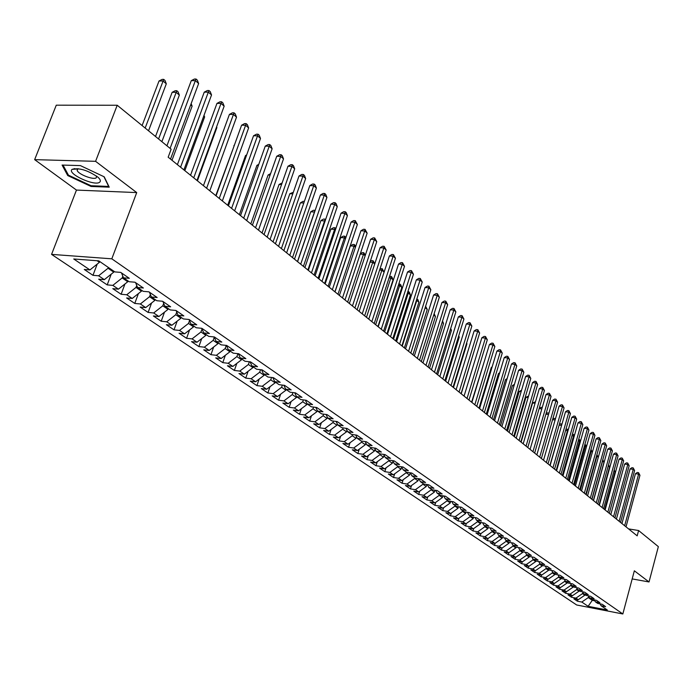 <?xml version="1.0" encoding="UTF-8"?>
<svg xmlns="http://www.w3.org/2000/svg" width="693" height="693" viewBox="0 0 693 693"><rect width="100%" height="100%" fill="white"/><g stroke="black" fill="none" stroke-linecap="round" stroke-linejoin="round"><path stroke-width="1.04" d="M51.568 254.383L576.689 604.989L622.834 613.972L111.816 258.818L51.568 254.383L76.464 190.073L136.72 192.585L95.582 161.322L34.65 159.641L76.464 190.073M34.65 159.641L56.263 105.189L117.212 105.249L95.582 161.322M508.281 554.712L508.835 552.789L504.183 551.949L508.281 554.712L512.933 555.543L515.635 557.371L510.992 556.531L515.029 559.242L519.655 560.083L522.314 561.884L517.697 561.044L521.673 563.721L526.282 564.561L528.906 566.328L524.306 565.488L528.222 568.121L532.813 568.97L535.394 570.711L530.821 569.871L534.684 572.47L539.241 573.31L541.787 575.034L537.24 574.185L541.042 576.749L545.582 577.59L548.094 579.287L543.563 578.438L547.314 580.968L551.836 581.817L554.313 583.489L549.8 582.64L553.499 585.126L557.995 585.975L560.438 587.621L555.951 586.772L559.597 589.223L564.076 590.081L566.476 591.701L562.006 590.852L565.609 593.269L570.062 594.126L572.435 595.72L567.991 594.871L571.534 597.262L575.97 598.111L578.308 599.688L573.882 598.839L577.382 601.195L577.823 599.592M516.025 547.132L515.809 547.894L508.853 552.789L506.107 550.935L501.437 550.103L502.018 548.102M189.042 319.49L196.769 324.818L191.077 324.237L189.042 319.49L183.342 318.927L178.127 315.35L183.844 315.904L175.953 310.473L170.227 309.927L164.899 306.271L170.643 306.808L162.586 301.256L156.826 300.727L151.395 296.994L157.155 297.514L148.926 291.84L143.148 291.329L137.586 287.517L143.382 288.011L134.97 282.216L129.158 281.73L123.484 277.832L129.296 278.309L120.695 272.384L114.865 271.916L98.77 260.863L73.735 258.983L89.934 269.923L84.277 269.473L92.966 275.32L98.614 275.788L104.331 279.651L98.692 279.175L107.198 284.892L112.82 285.377L118.425 289.163L112.803 288.669L121.128 294.265L126.732 294.776L132.216 298.475L126.62 297.964L134.771 303.439L140.35 303.967L145.712 307.588L140.142 307.06L148.12 312.43L153.681 312.967L158.94 316.519L153.387 315.973L161.209 321.231L166.736 321.786L171.89 325.26L166.363 324.696L174.021 329.851L179.53 330.422L184.572 333.827L179.071 333.246L186.582 338.297L192.065 338.886L197.003 342.221L191.528 341.632L198.882 346.578L204.348 347.176L209.191 350.45L203.742 349.844L210.949 354.695L216.389 355.31L221.136 358.515L215.705 357.891L222.774 362.647L228.188 363.279L232.848 366.424L227.443 365.783L234.373 370.452L239.761 371.093L244.334 374.177L238.955 373.527L245.755 378.101L251.117 378.759L255.596 381.782L250.242 381.124L256.912 385.611L262.249 386.278L266.649 389.249L261.322 388.574L267.862 392.974L273.181 393.659L277.495 396.569L272.184 395.885L278.612 400.207L283.905 400.9L288.132 403.759L282.857 403.057L289.163 407.302L294.421 408.004L298.579 410.81L293.321 410.109L299.515 414.267L304.755 414.977L308.835 417.732L303.603 417.021L309.684 421.11L314.899 421.829L318.901 424.532L313.695 423.813L319.664 427.824L324.861 428.551L328.794 431.211L323.614 430.483L329.478 434.424L334.641 435.161L338.505 437.768L333.35 437.032L339.111 440.904L344.248 441.649L348.042 444.213L342.914 443.468L348.57 447.271L353.69 448.025L357.423 450.537L352.313 449.783L357.874 453.525L362.967 454.287L366.632 456.756L361.547 456.003L367.013 459.676L372.08 460.438L375.684 462.872L370.625 462.11L376.004 465.722L381.046 466.493L384.589 468.884L379.556 468.113L384.832 471.664L389.856 472.444L393.338 474.792L388.323 474.012L393.52 477.503L398.518 478.291L401.94 480.604L396.95 479.816L402.061 483.255L407.034 484.043L410.403 486.313L405.44 485.524L410.464 488.903L415.41 489.691L418.719 491.935L413.782 491.138L418.728 494.464L423.648 495.261L426.905 497.461L421.994 496.664L426.853 499.93L431.756 500.736L434.961 502.893L430.067 502.096L434.849 505.31L439.726 506.115L442.879 508.246L438.011 507.441L442.723 510.602L447.574 511.417L450.684 513.513L445.833 512.699L450.467 515.817L455.301 516.631L458.35 518.693L453.534 517.879L458.09 520.945L462.898 521.76L465.904 523.795L461.105 522.972L465.601 525.996L470.382 526.81L473.345 528.811L468.563 527.988L472.99 530.968L477.746 531.791L480.665 533.757L475.909 532.934L480.258 535.862L485.005 536.685L487.872 538.626L483.142 537.794L487.43 540.679L492.143 541.51L494.967 543.416L490.263 542.584L494.481 545.426L499.177 546.257L501.966 548.137L497.279 547.305L501.437 550.103M191.077 324.237L196.18 327.746L201.862 328.326L209.425 333.541L203.759 332.952L208.758 336.382L214.414 336.98L221.821 342.082L216.181 341.476L221.084 344.845L226.706 345.452L233.965 350.459L228.352 349.835L233.16 353.135L238.756 353.759L245.868 358.662L240.289 358.03L244.993 361.261L250.563 361.893L257.536 366.701L251.975 366.051L256.592 369.222L262.136 369.871L268.971 374.584L263.444 373.925L267.966 377.035L273.484 377.694L280.189 382.319L274.679 381.644L279.123 384.693L284.615 385.369L291.181 389.899L285.707 389.215L290.055 392.203L295.521 392.888L301.975 397.332L296.526 396.639L300.788 399.566L306.228 400.268L312.56 404.634L307.138 403.924L311.322 406.8L316.736 407.51L322.947 411.789L317.55 411.07L321.656 413.894L327.044 414.613L333.134 418.815L327.763 418.087L331.8 420.859L337.162 421.587L343.139 425.71L337.794 424.982L341.762 427.702L347.089 428.439L352.962 432.484L347.652 431.739L351.542 434.416L356.843 435.161L362.612 439.137L357.319 438.383L361.14 441.008L366.424 441.762L372.08 445.66L366.822 444.906L370.573 447.479L375.823 448.241L381.393 452.079L376.152 451.308L379.833 453.846L385.065 454.608L390.531 458.376L385.317 457.605L388.938 460.091L394.144 460.871L399.514 464.57L394.326 463.79L397.886 466.233L403.066 467.021L408.342 470.66L403.179 469.871L406.678 472.271L411.824 473.059L417.013 476.637L411.885 475.84L415.324 478.205L420.443 479.002L425.545 482.519L420.434 481.713L423.813 484.035L428.915 484.84L433.931 488.296L428.846 487.491L432.172 489.769L437.24 490.575L442.169 493.979L437.118 493.165L440.384 495.408L445.434 496.223L450.277 499.566L445.244 498.752L448.466 500.961L453.491 501.775L458.255 505.067L453.248 504.244L456.41 506.418L461.408 507.233L466.103 510.472L461.114 509.65L464.232 511.78L469.204 512.612L473.821 515.791L468.858 514.968L471.924 517.065L476.871 517.896L481.41 521.023L476.481 520.192L479.495 522.262L484.416 523.094L488.886 526.178L483.974 525.346L486.945 527.382L491.839 528.213L496.24 531.245L491.354 530.414L494.274 532.415L499.151 533.255L503.482 536.235L498.622 535.394L501.498 537.37L506.349 538.21L510.611 541.155L505.769 540.306L508.601 542.255L513.426 543.095L517.628 545.989L512.811 545.14L515.601 547.054L520.408 547.903L524.54 550.753L519.75 549.904L522.496 551.793L527.278 552.642L531.34 555.448L526.576 554.591L529.279 556.453L534.034 557.302L538.045 560.065L533.307 559.208L535.966 561.035L540.705 561.893L544.655 564.613L539.934 563.764L542.55 565.566L547.262 566.415L551.152 569.1L546.456 568.243L549.047 570.018L553.733 570.876L557.562 573.518L552.893 572.661L555.44 574.41L560.1 575.268L563.877 577.875L559.225 577.009L561.737 578.733L566.38 579.599L570.105 582.163L565.471 581.297L567.948 582.995L572.565 583.861L576.238 586.391L571.63 585.524L574.073 587.196L578.664 588.062L582.285 590.557L577.702 589.691L580.102 591.346L584.675 592.212L588.244 594.663L583.679 593.797L586.053 595.426L590.601 596.292L594.118 598.717L589.578 597.851L591.917 599.454L596.448 600.32L599.913 602.711L595.391 601.845L597.695 603.421L602.208 604.296L605.63 606.652L601.126 605.777L607.345 610.048L588.114 606.306L581.799 602.044L577.382 601.195M117.212 105.249L171.136 149.229L168.165 157.19L637.179 535.854L638.6 530.526L628.56 528.898M584.961 594.681L584.805 595.218L582.484 593.624L582.848 592.298M578.308 599.688L584.805 595.218M575.97 598.111L582.484 593.624M601.126 605.777L600.069 603.88M579.123 590.67L578.976 591.216L576.619 589.604L576.966 588.348M572.435 595.72L578.976 591.216M570.062 594.126L576.619 589.604M595.391 601.845L594.325 599.913M573.206 586.607L573.059 587.162L570.668 585.516L570.989 584.355M566.476 591.701L573.059 587.162M564.076 590.081L570.668 585.516M589.578 597.851L588.496 595.893M567.212 582.492L567.056 583.047L564.63 581.384L564.934 580.301M560.438 587.621L567.056 583.047M557.995 585.975L564.63 581.384M583.679 593.797L582.588 591.813M561.122 578.308L560.966 578.872L558.506 577.182L558.783 576.195M554.313 583.489L560.966 578.872M551.836 581.817L558.506 577.182M577.702 589.691L576.585 587.673M554.954 574.073L554.798 574.636L552.304 572.92L552.555 572.037M548.094 579.287L554.798 574.636M545.582 577.59L552.304 572.92M571.63 585.524L570.504 583.471M548.691 569.776L548.535 570.339L545.997 568.606L546.223 567.81M541.787 575.034L548.535 570.339M539.241 573.31L545.997 568.606M565.471 581.297L564.336 579.218M542.342 565.41L542.177 565.982L539.613 564.223L539.804 563.53M535.394 570.711L542.177 565.982M532.813 568.97L539.613 564.223M559.225 577.009L558.073 574.895M535.888 560.992L535.732 561.555L533.125 559.771L532.085 556.955M528.906 566.328L535.732 561.555M526.282 564.561L533.125 559.771M552.893 572.661L551.723 570.504M529.357 556.462L529.183 557.068L526.541 555.258L526.706 554.686M522.314 561.884L529.183 557.068M519.655 560.083L526.541 555.258M546.456 568.243L545.278 566.06M522.747 551.836L522.548 552.52L519.863 550.675L520.027 550.095M515.635 557.371L522.548 552.52M512.933 555.543L519.863 550.675M539.934 563.764L538.73 561.538M513.253 545.443L513.08 546.023L515.809 547.894M506.107 550.935L513.08 546.023M509.208 542.359L508.965 543.199L506.202 541.302L506.366 540.722M501.966 548.137L508.965 543.199M499.177 546.257L506.202 541.302M526.576 554.591L525.346 552.295M502.286 537.508L502.018 538.444L499.211 536.512L499.384 535.923M494.967 543.416L502.018 538.444M492.143 541.51L499.211 536.512M519.75 549.904L518.503 547.565M495.261 532.588L494.967 533.601L492.117 531.644L492.29 531.055M487.872 538.626L494.967 533.601M485.005 536.685L492.117 531.644M512.811 545.14L511.547 542.766M488.132 527.581L487.803 528.69L484.909 526.706L485.083 526.108M480.665 533.757L487.803 528.69M477.746 531.791L484.909 526.706M505.769 540.306L504.495 537.889M480.881 522.496L480.526 523.7L477.59 521.682L477.772 521.084M473.345 528.811L480.526 523.7M470.382 526.81L477.59 521.682M498.622 535.394L497.323 532.943M473.527 517.333L473.146 518.633L470.157 516.588L470.339 515.982M465.904 523.795L473.146 518.633M462.898 521.76L470.157 516.588M491.354 530.414L490.038 527.91M466.06 512.084L465.635 513.487L462.603 511.408L462.785 510.793M458.35 518.693L465.635 513.487M455.301 516.631L462.603 511.408M483.974 525.346L482.64 522.799M458.463 506.756L458.012 508.264L454.929 506.141L455.119 505.526M450.684 513.513L458.012 508.264M447.574 511.417L454.929 506.141M476.481 520.192L475.129 517.602M450.753 501.334L450.268 502.945L447.132 500.796L447.323 500.173M442.879 508.246L450.268 502.945M439.726 506.115L447.132 500.796M468.858 514.968L467.489 512.326M442.914 495.816L442.394 497.548L439.206 495.365L439.397 494.733M434.961 502.893L442.394 497.548M431.756 500.736L439.206 495.365M461.114 509.65L459.728 506.964M434.953 490.211L434.39 492.056L431.159 489.838L431.349 489.206M426.905 497.461L434.39 492.056M423.648 495.261L431.159 489.838M453.248 504.244L451.836 501.507M426.862 484.52L426.256 486.486L422.964 484.225L423.163 483.593M418.719 491.935L426.256 486.486M415.41 489.691L422.964 484.225M445.244 498.752L443.823 495.963M418.633 478.716L417.992 480.812L414.648 478.516L414.838 477.875M410.403 486.313L417.992 480.812M407.034 484.043L414.648 478.516M437.118 493.165L435.672 490.332M410.273 472.825L409.58 475.043L406.185 472.713L406.384 472.063M401.94 480.604L409.58 475.043M398.518 478.291L406.185 472.713M428.846 487.491L427.382 484.598M401.723 466.961L401.03 469.178L397.574 466.805L397.773 466.155M393.338 474.792L401.03 469.178M389.856 472.444L397.574 466.805M420.434 481.713L418.944 478.768M393 461.114L392.342 463.219L388.816 460.802L389.042 460.109M384.589 468.884L392.342 463.219M381.046 466.493L388.816 460.802M411.885 475.84L410.369 472.834M384.121 455.171L383.498 457.155L379.911 454.695L380.171 453.889M375.684 462.872L383.498 457.155M372.08 460.438L379.911 454.695M403.179 469.871L401.654 466.805M375.086 449.133L374.497 450.978L370.85 448.484L371.145 447.565M366.632 456.756L374.497 450.978M362.967 454.287L370.85 448.484M394.326 463.79L392.775 460.663M365.887 442.992L365.341 444.707L361.633 442.16L361.963 441.12M357.423 450.537L365.341 444.707M353.69 448.025L361.633 442.16M385.317 457.605L383.749 454.417M356.531 436.746L356.02 438.314L352.252 435.724L352.624 434.563M348.042 444.213L356.02 438.314M344.248 441.649L352.252 435.724M376.152 451.308L374.558 448.059M347.002 430.396L346.543 431.808L342.697 429.175L343.122 427.884M338.505 437.768L346.543 431.808M334.641 435.161L342.697 429.175M366.822 444.906L365.202 441.588M337.3 423.934L336.885 425.19L332.978 422.505L333.446 421.084M328.794 431.211L336.885 425.19M324.861 428.551L332.978 422.505M357.319 438.383L355.682 434.996M327.417 417.359L327.061 418.451L323.077 415.722L323.588 414.154M318.901 424.532L327.061 418.451M314.899 421.829L323.077 415.722M347.652 431.739L345.98 428.283M317.351 410.663L317.048 411.581L312.993 408.801L313.565 407.094M308.835 417.732L317.048 411.581M304.755 414.977L312.993 408.801M337.794 424.982L336.114 421.448M307.103 403.854L306.86 404.591L302.728 401.758L303.352 399.896M298.579 410.81L306.86 404.591M294.421 408.004L302.728 401.758M327.763 418.087L326.056 414.483M296.708 396.768L296.474 397.47L292.264 394.586L292.948 392.567M288.132 403.759L296.474 397.47M283.905 400.9L292.264 394.586M317.55 411.07L315.809 407.389M286.14 389.509L285.897 390.22L281.609 387.274L282.346 385.091M277.495 396.569L285.897 390.22M273.181 393.659L281.609 387.274M307.138 403.924L305.37 400.156M275.364 382.112L275.121 382.822L270.746 379.833L271.552 377.468M266.649 389.249L275.121 382.822M262.249 386.278L270.746 379.833M296.526 396.639L294.733 392.792M264.38 374.566L264.128 375.294L259.676 372.236L260.551 369.69M255.596 381.782L264.128 375.294M251.117 378.759L259.676 372.236M285.707 389.215L283.896 385.282M253.188 366.883L252.936 367.611L248.397 364.501L249.341 361.755M244.334 374.177L252.936 367.611M239.761 371.093L248.397 364.501M274.679 381.644L272.843 377.624M241.77 359.043L241.519 359.78L236.885 356.609L237.907 353.664M232.848 366.424L241.519 359.78M228.188 363.279L236.885 356.609M263.444 373.925L261.573 369.811M230.128 351.056L229.877 351.793L225.156 348.562L226.256 345.409M221.136 358.515L229.877 351.793M216.389 355.31L225.156 348.562M251.975 366.051L250.086 361.841M218.26 342.905L218 343.65L213.184 340.35L214.302 337.17M209.191 350.45L218 343.65M204.348 347.176L213.184 340.35M240.289 358.03L238.366 353.716M206.15 334.589L205.882 335.343L200.97 331.973L202.035 328.967M197.003 342.221L205.882 335.343M192.065 338.886L200.97 331.973M228.352 349.835L226.412 345.417M193.797 326.108L193.52 326.871L188.513 323.432L189.518 320.599M184.572 333.827L193.52 326.871M179.53 330.422L188.513 323.432M216.181 341.476L214.206 336.954M181.185 317.446L180.908 318.217L175.788 314.709L176.741 312.075M171.89 325.26L180.908 318.217M166.736 321.786L175.788 314.709M203.759 332.952L201.758 328.317M168.312 308.61L168.035 309.381L162.803 305.804L163.687 303.369M158.94 316.519L168.035 309.381M153.681 312.967L162.803 305.804M155.171 299.584L154.886 300.372L149.549 296.708L150.364 294.499M145.712 307.588L154.886 300.372M140.35 303.967L149.549 296.708M178.127 315.35L176.109 310.577M141.753 290.376L141.459 291.164L136.01 287.422L136.746 285.447M132.216 298.475L141.459 291.164M126.732 294.776L136.01 287.422M164.899 306.271L162.89 301.464M128.04 280.96L127.746 281.756L122.176 277.936L122.826 276.204M118.425 289.163L127.746 281.756M112.82 285.377L122.176 277.936M151.395 296.994L149.393 292.16M114.042 271.344L113.739 272.15L108.047 268.243L108.351 267.437M104.331 279.651L113.739 272.15M98.614 275.788L108.047 268.243M137.586 287.517L135.603 282.657M99.723 261.521L99.42 262.326L97.107 260.741M89.934 269.923L99.42 262.326M123.484 277.832L121.509 272.938M632.189 578.915L649.029 581.964L658.35 546.63L638.6 530.526M136.72 192.585L111.816 258.818M649.029 581.964L634.346 570.807L622.834 613.972M592.489 599.566L592.272 600.337L594.837 600.831M588.66 596.188L588.27 597.591L592.272 600.337L588.114 606.306M581.799 602.044L588.27 597.591M109.234 187.171L104.219 176.828L80.405 165.601L62.084 165.055L67.723 175.554L91.06 186.452L109.234 187.171M92.966 275.32L97.202 264.102M107.198 284.892L111.227 274.151M121.128 294.265L124.957 283.974M134.771 303.439L138.409 293.572M148.12 312.43L151.585 302.971M161.209 321.231L164.501 312.153M174.021 329.851L177.157 321.145M186.582 338.297L189.561 329.946M198.882 346.578L201.724 338.565M210.949 354.695L213.652 347.002M222.774 362.647L225.355 355.275M234.373 370.452L236.833 363.366M245.755 378.101L248.094 371.309M256.912 385.611L259.147 379.088M267.862 392.974L269.993 386.711M278.612 400.207L280.639 394.187M289.163 407.302L291.095 401.524M299.515 414.267L301.36 408.723M309.684 421.11L311.443 415.783M319.664 427.824L321.353 422.704M329.478 434.424L331.081 429.504M339.111 440.904L340.635 436.183M348.57 447.271L350.034 442.74M357.874 453.525L359.269 449.177M367.013 459.676L368.347 455.5M376.004 465.722L377.269 461.711M384.832 471.664L386.044 467.818M393.52 477.503L394.672 473.813M402.061 483.255L403.161 479.712M410.464 488.903L411.512 485.507M418.728 494.464L419.724 491.207M426.853 499.93L427.806 496.812M434.849 505.31L435.758 502.321M442.723 510.602L443.589 507.735M450.467 515.817L451.29 513.071M458.09 520.945L458.879 518.321M465.601 525.996L466.346 523.475M472.99 530.968L473.7 528.56M480.258 535.862L480.942 533.558M487.43 540.679L488.071 538.478M494.481 545.426L495.097 543.329M515.029 559.242L515.575 557.354M521.673 563.721L522.21 561.858M528.222 568.121L528.742 566.302M534.684 572.47L535.187 570.677M541.042 576.749L541.545 574.982M547.314 580.968L547.799 579.235M553.499 585.126L553.976 583.419M559.597 589.223L560.065 587.551M565.609 593.269L566.068 591.623M571.534 597.262L571.985 595.634M74.22 168.572L75.398 169.127M91.329 185.741L91.06 186.452M68.113 174.558L67.723 175.554M170.097 148.389L195.365 80.622L198.631 83.524L170.521 159.087M166.926 145.799L191.268 80.665L195.365 80.622L196.041 79.028L197.349 80.189L198.631 83.524M191.268 80.665L194.404 79.045L196.041 79.028M148.536 130.804L166.303 83.818L162.994 80.96L159.018 81.003L142.108 125.554M159.018 81.003L162.127 79.4L163.721 79.383L145.158 128.04M163.721 79.383L165.038 80.527L166.303 83.818M180.578 167.204L208.324 92.134L211.53 94.976L183.896 169.88M177.399 164.639L204.244 92.152L208.324 92.134L208.974 90.532L210.256 91.667L211.53 94.976M204.244 92.152L207.346 90.54L208.974 90.532M193.737 177.832L221.024 103.396L224.151 106.176L196.985 180.449M190.558 175.268L216.961 103.396L221.024 103.396L221.639 101.793L222.886 102.91L224.151 106.176M216.961 103.396L220.01 101.793L221.639 101.793M161.876 141.684L179.34 95.097L176.109 92.299L172.141 92.316L155.518 136.495M172.141 92.316L175.216 90.731L176.802 90.722L158.567 138.981M176.802 90.722L178.092 91.84L179.34 95.097M171.994 160.274L192.117 106.142L190.679 104.894M191.155 103.629L192.117 106.142M99.662 182.207C100.987 181.124 100.416 179.452 97.938 177.183C87.794 170.244 79.201 167.619 72.167 169.3L72.089 169.369C66.467 173.519 94.742 186.608 99.662 182.207M78.014 168.633L77.148 170.4C78.24 174.324 93.668 180.258 96.284 177.772L96.544 176.057M103.941 176.698L108.662 186.426L91.052 185.733L68.434 175.164L63.037 165.081M206.618 188.236L233.446 114.432L236.512 117.152L209.797 190.8M203.447 185.672L229.409 114.414L233.446 114.432L234.035 112.829L235.265 113.912L236.512 117.152M229.409 114.414L232.424 112.82L234.035 112.829M219.239 198.423L245.625 125.242L248.622 127.91L222.349 200.935M216.069 195.859L241.597 125.199L245.625 125.242L246.18 123.631L247.384 124.697L248.622 127.91M241.597 125.199L244.577 123.614L246.18 123.631M184.84 170.643L204.626 116.961L203.707 116.164M204.011 115.35L204.626 116.961M197.418 180.804L216.892 127.555L216.467 127.191M216.606 126.81L216.892 127.555M231.592 208.394L257.545 135.828L260.49 138.444L234.641 210.863M228.43 205.847L253.543 135.767L257.545 135.828L258.082 134.217L259.26 135.265L260.49 138.444M253.543 135.767L256.479 134.191L258.082 134.217M243.702 218.174L269.231 146.206L272.124 148.761L246.691 220.582M240.54 215.618L265.254 146.128L269.231 146.206L269.742 144.586L270.894 145.617L272.124 148.761M265.254 146.128L268.148 144.56L269.742 144.586M234.251 145.539L215.792 195.634M233.887 145.53L234.338 145.296M255.561 227.746L280.691 156.367L283.515 158.879L258.489 230.111M252.408 225.208L276.724 156.28L280.691 156.367L281.176 154.756L282.302 155.76L283.515 158.879M276.724 156.28L279.591 154.721L281.176 154.756M267.186 237.136L291.918 166.337L294.69 168.797L270.053 239.449M264.042 234.598L287.976 166.233L291.918 166.337L292.377 164.726L293.486 165.714L294.69 168.797M287.976 166.233L290.8 164.683L292.377 164.726M278.577 246.336L302.928 176.109L305.648 178.525L281.393 248.605M275.442 243.797L299.004 175.987L302.928 176.109L303.369 174.497L304.452 175.468L305.648 178.525M299.004 175.987L301.793 174.445L303.369 174.497M289.752 255.353L313.721 185.698L316.389 188.063L292.515 257.579M286.625 252.824L309.823 185.559L313.721 185.698L314.137 184.078L315.211 185.031L316.389 188.063M309.823 185.559L312.578 184.026L314.137 184.078M300.71 264.198L324.315 195.097L326.931 197.418L303.413 266.381M297.592 261.677L320.435 194.95L324.315 195.097L324.714 193.486L325.753 194.412L326.931 197.418M320.435 194.95L323.155 193.425L324.714 193.486M311.46 272.877L334.702 204.322L337.274 206.601L314.111 275.017M308.342 270.357L330.838 204.158L334.702 204.322L335.083 202.711L336.105 203.621L337.274 206.601M330.838 204.158L333.532 202.642L335.083 202.711M322.002 281.384L344.897 213.375L347.418 215.61L324.601 283.489M318.893 278.881L341.051 213.193L344.897 213.375L345.253 211.763L346.266 212.656L347.418 215.61M341.051 213.193L343.719 211.686L345.253 211.763M332.345 289.735L354.903 222.254L357.38 224.454L334.901 291.796M329.244 287.231L351.082 222.063L354.903 222.254L355.24 220.643L357.38 224.454M351.082 222.063L353.716 220.565L355.24 220.643M342.489 297.929L364.726 230.977L367.151 233.134L345.001 299.956M339.397 295.435L360.923 230.769L364.726 230.977L365.046 229.366L367.151 233.134M360.923 230.769L363.522 229.279L365.046 229.366M246.448 155.57L245.513 155.553L227.694 205.249M245.513 155.553L246.682 154.92M258.394 165.419L256.912 165.376L239.371 214.674M256.912 165.376L258.766 164.371M270.097 175.078L268.096 175.008L250.823 223.917M268.096 175.008L270.599 173.64M281.557 184.555L279.062 184.459L262.049 232.987M279.062 184.459L282.12 182.961M292.801 193.858L289.821 193.737L273.068 241.883M289.821 193.737L293.347 192.264M303.811 202.988L300.381 202.841L283.879 250.606M300.381 202.841L303.058 201.342L304.357 201.403M314.587 212.032L310.741 211.772L294.482 259.173M310.741 211.772L313.392 210.282L314.891 210.351L314.492 211.945L297.488 261.599M325.078 221.102L320.92 220.539L304.894 267.576M320.92 220.539L323.536 219.066L325.026 219.135L324.645 220.729L307.891 270.001M325.026 219.135L325.58 219.62M335.377 230.007L334.615 229.348L330.907 229.149L315.116 275.831M330.907 229.149L333.489 227.685L334.979 227.763L334.615 229.348L318.104 278.248M334.979 227.763L335.88 228.543M352.451 305.977L374.367 239.535L376.749 241.649L354.92 307.961M349.376 303.491L370.582 239.319L374.367 239.535L374.67 237.924L376.749 241.649M370.582 239.319L373.155 237.838L374.67 237.924M345.486 238.747L344.404 237.812L340.713 237.604L325.147 283.931M340.713 237.604L343.269 236.14L344.75 236.226L344.404 237.812L328.135 286.339M344.75 236.226L345.894 237.526M362.24 313.868L383.835 247.938L386.174 250.017L364.657 315.826M359.165 311.391L380.067 247.713L383.835 247.938L384.121 246.327L386.174 250.017M380.067 247.713L382.614 246.24L384.121 246.327M355.414 247.332L354.028 246.128L350.346 245.911L335.005 291.883M350.346 245.911L352.876 244.456L354.348 244.542L354.028 246.128L337.985 294.291M354.348 244.542L355.708 246.422M371.838 321.63L393.13 256.193L395.434 258.238L374.211 323.544M368.771 319.152L389.388 255.951L393.13 256.193L393.399 254.582L395.434 258.238M389.388 255.951L391.9 254.487L393.399 254.582M365.15 255.752L363.47 254.296L347.652 302.096M360.308 253.777L362.318 252.624L363.773 252.711L365.35 255.154M363.773 252.711L363.47 254.296L360.204 254.088M381.271 329.236L402.269 264.302L404.521 266.303L383.601 331.124M378.213 326.775L398.536 264.05L402.269 264.302L402.512 262.699L404.521 266.303M398.536 264.05L401.022 262.595L402.512 262.699M374.714 264.016L372.747 262.326L357.155 309.771M370.244 261.426L371.587 260.646L373.042 260.741L374.818 263.712M373.042 260.741L372.747 262.326L370.01 262.136M390.531 336.72L411.235 272.262L413.452 274.237L392.818 338.565M387.482 334.26L407.527 272.002L411.235 272.262L411.469 270.66L413.452 274.237M407.527 272.002L409.987 270.556L411.469 270.66M379.989 268.936L382.146 268.624L384.113 272.124L381.869 270.209L366.484 317.307M382.146 268.624L381.869 270.209L379.625 270.053M399.627 344.066L420.053 280.093L422.236 282.025L401.879 345.885M396.595 341.614L416.363 279.825L420.053 280.093L420.27 278.491L422.236 282.025M416.363 279.825L418.797 278.387L420.27 278.491M377.928 326.542L393.052 279.877L390.835 277.954L375.658 324.705M389.553 276.334L391.095 276.377L391.978 277.148L393.052 279.877M391.095 276.377L390.835 277.954L389.068 277.824M408.567 351.282L428.716 287.777L430.855 289.683L410.784 353.066M405.544 348.839L425.043 287.5L428.716 287.777L428.915 286.183L430.855 289.683M425.043 287.5L427.451 286.07L428.915 286.183M386.902 333.783L401.819 287.456L399.644 285.577L384.667 331.982M398.839 283.913L400.753 284.754L401.819 287.456M399.887 284L399.644 285.577L398.336 285.473M417.359 358.376L437.231 295.339L439.336 297.21L419.525 360.126M414.336 355.942L433.575 295.053L437.231 295.339L437.422 293.745L439.336 297.21M433.575 295.053L435.958 293.633L437.422 293.745M395.72 340.904L410.438 294.915L408.298 293.061L393.529 339.137M407.934 291.441L409.381 292.229L410.438 294.915M408.532 291.484L408.298 293.061L407.441 292.992M425.987 365.341L445.599 302.772L447.669 304.608L428.127 367.065M422.981 362.915L441.961 302.469L445.599 302.772L445.772 301.178L447.669 304.608M441.961 302.469L444.317 301.057L445.772 301.178M404.391 347.903L418.918 302.243L416.814 300.424L402.235 346.171M416.874 298.839L417.87 299.575L418.918 302.243M417.03 298.848L416.38 300.39M434.476 372.193L453.828 310.074L455.864 311.876L436.573 373.891M431.479 369.776L450.207 309.771L453.828 310.074L453.984 308.48L455.864 311.876M450.207 309.771L452.546 308.359L453.984 308.48M412.915 354.79L427.26 309.45L425.181 307.657L410.802 353.084M425.606 306.28L427.26 309.45M442.818 378.932L461.919 317.255L463.92 319.031L444.88 380.596M439.83 376.516L458.316 316.944L461.919 317.255L462.066 315.67L463.92 319.031M458.316 316.944L460.628 315.54L462.066 315.67M421.301 361.564L435.455 316.536L433.723 315.038M434.147 313.686L435.455 316.536M451.022 385.551L469.871 324.315L471.838 326.065L453.049 387.196M448.042 383.151L466.294 323.995L469.871 324.315L470.01 322.73L471.838 326.065M466.294 323.995L468.581 322.609L470.01 322.73M429.547 368.217L443.52 323.51L442.125 322.306M442.532 321.015L443.52 323.51M459.087 392.065L477.702 331.263L479.634 332.986L461.079 393.676M456.124 389.674L474.133 330.933L477.702 331.263L477.824 329.686L479.634 332.986M474.133 330.933L476.394 329.556L477.824 329.686M437.655 374.766L451.455 330.37L450.398 329.452M450.701 328.473L451.455 330.37M467.021 398.475L485.395 338.097L487.3 339.787L468.988 400.06M464.067 396.084L481.852 337.76L485.395 338.097L485.507 336.521L487.3 339.787M481.852 337.76L484.095 336.391L485.507 336.521M445.634 381.211L459.26 337.127L458.523 336.486M458.731 335.793L459.26 337.127M474.826 404.773L492.966 344.819L494.845 346.483L476.758 406.332M471.881 402.39L489.44 344.482L492.966 344.819L493.07 343.243L494.845 346.483M489.44 344.482L491.658 343.113L493.07 343.243M453.491 387.543L466.943 343.763L466.51 343.39M466.64 342.992L466.943 343.763M482.501 410.975L500.415 351.438L502.26 353.075L484.398 412.508M479.565 408.601L496.907 351.091L500.415 351.438L500.511 349.861L502.26 353.075M496.907 351.091L499.107 349.722L500.511 349.861M461.217 393.789L474.376 350.19M490.055 417.073L507.752 357.943L509.563 359.554L491.926 418.581M487.127 414.709L504.261 357.588L507.752 357.943L507.83 356.375L509.563 359.554M504.261 357.588L506.436 356.237L507.83 356.375M497.487 423.068L514.968 364.353L516.753 365.939L499.324 424.558M494.568 420.72L511.495 363.99L514.968 364.353L515.038 362.786L516.753 365.939M511.495 363.99L513.652 362.647L515.038 362.786M484.381 361.174L471.604 402.174M504.799 428.976L522.072 370.66L523.83 372.219L506.609 430.44M501.897 426.628L518.615 370.287L522.072 370.66L522.132 369.1L523.83 372.219M518.615 370.287L520.746 368.953L522.132 369.1M491.969 367.463L491.311 367.394L479.01 408.151M491.311 367.394L492.151 366.874M512.006 434.788L529.062 376.862L530.795 378.404L513.782 436.226M509.104 432.449L525.623 376.49L529.062 376.862L529.114 375.311L530.795 378.404M525.623 376.49L527.737 375.164L529.114 375.311M499.436 373.657L498.449 373.553L486.304 414.042M498.449 373.553L499.705 372.765M519.092 440.514L535.949 382.978L537.655 384.494L520.841 441.926M516.207 438.184L532.527 382.597L535.949 382.978L535.992 381.427L537.655 384.494M532.527 382.597L534.624 381.28L535.992 381.427M506.791 379.764L505.492 379.617L493.477 419.837M505.492 379.617L507.146 378.577M526.065 446.145L542.732 388.998L544.412 390.488L527.797 447.539M523.198 443.823L539.327 388.617L542.732 388.998L542.758 387.448L544.412 390.488M539.327 388.617L541.398 387.3L542.758 387.448M514.024 385.767L512.422 385.594L500.554 425.545M512.422 385.594L514.457 384.303M532.943 451.697L549.402 394.923L551.056 396.387L534.641 453.066M530.076 449.385L546.015 394.534L549.402 394.923L549.428 393.381L551.056 396.387M546.015 394.534L548.076 393.226L549.428 393.381M521.145 391.692L519.239 391.476L507.51 431.167M519.239 391.476L521.578 390.211M539.708 457.155L555.985 400.762L557.614 402.209L541.38 458.506M536.85 454.851L552.616 400.372L555.985 400.762L555.994 399.22L557.614 402.209M552.616 400.372L554.651 399.064L555.994 399.22M528.144 397.522L525.97 397.271L514.371 436.703M525.97 397.271L528.577 396.049M546.37 462.534L562.456 406.514L564.067 407.934L548.024 463.868M543.529 460.239L559.104 406.115L562.456 406.514L562.465 404.972L564.067 407.934M559.104 406.115L561.122 404.816L562.465 404.972M535.048 403.265L532.588 402.979L521.127 442.16M532.588 402.979L535.472 401.801M552.936 467.836L568.84 412.179L570.417 413.582L554.556 469.152M550.103 465.549L565.505 411.772L568.84 412.179L568.84 410.646L570.417 413.582M565.505 411.772L567.506 410.481L568.84 410.646M539.137 408.584L541.112 407.328L542.264 407.467M541.839 408.931L539.137 408.601M559.398 473.059L575.129 417.758L576.68 419.144L561.001 474.35M556.583 470.781L571.803 417.351L575.129 417.758L575.112 416.233L576.68 419.144M571.803 417.351L573.787 416.069L575.112 416.233M545.997 413.851L547.522 412.881L548.925 413.123M548.518 414.509L545.902 414.189M548.813 413.496L548.821 413.037M565.774 478.196L581.323 423.258L582.856 424.618L567.35 479.478M562.959 475.935L578.014 422.843L581.323 423.258L581.306 421.734L582.856 424.618M578.014 422.843L579.98 421.569L581.306 421.734M552.754 419.048L553.846 418.347L555.457 418.789M555.11 420.01L552.572 419.689M555.128 419.949L555.136 418.503M572.046 483.272L587.43 428.672L588.937 430.015L573.605 484.52M569.248 481.011L584.138 428.265L587.43 428.672L587.404 427.157L588.937 430.015M584.138 428.265L586.087 426.992L587.404 427.157M561.555 425.571L549.904 465.384M559.407 424.168L560.074 423.735L561.902 424.367M561.365 423.899L561.356 425.398L559.138 425.121M578.231 488.262L593.442 434.017L594.932 435.343L579.764 489.501M575.441 486.01L590.167 433.601L593.442 434.017L593.407 432.501L594.932 435.343M590.167 433.601L592.099 432.337L593.407 432.501M567.905 431.055L567.498 430.708L556.167 470.452M565.956 429.218L567.498 429.21L568.208 429.989M567.498 429.21L567.498 430.708L565.601 430.466M584.329 493.182L599.376 439.284L600.84 440.583L585.836 494.404M581.548 490.939L596.119 438.86L599.376 439.284L599.332 437.768L600.84 440.583M596.119 438.86L598.033 437.604L599.332 437.768M574.159 436.469L573.553 435.94L562.344 475.433M572.375 434.303L573.544 434.45L574.402 435.602M573.544 434.45L573.553 435.94L571.968 435.741M590.341 498.033L605.223 444.473L606.67 445.755L591.831 499.237M587.569 495.798L601.983 444.048L605.223 444.473L605.171 442.966L606.67 445.755M601.983 444.048L603.88 442.801L605.171 442.966M580.318 441.796L579.521 441.103L568.442 480.353M578.646 439.509L580.102 440.133L580.5 441.138M579.504 439.622L579.521 441.103L578.239 440.939M596.257 502.815L610.983 449.584L612.413 450.857L597.73 504.002M593.503 500.589L607.761 449.159L610.983 449.584L610.931 448.085L612.413 450.857M607.761 449.159L609.641 447.921L610.931 448.085M586.391 447.046L585.412 446.197L574.445 485.204M584.823 444.637L585.975 445.218L586.521 446.587M585.386 444.715L585.412 446.197L584.424 446.067M602.104 507.536L616.666 454.634L618.078 455.881L603.551 508.697M599.35 505.318L613.461 454.201L616.666 454.634L616.605 453.135L618.078 455.881M613.461 454.201L615.323 452.962L616.605 453.135M592.376 452.226L591.216 451.212L580.362 489.986M590.912 449.705L592.454 451.957M591.19 449.74L591.216 451.212L590.514 451.117M607.856 512.179L622.271 459.606L623.657 460.836L609.286 513.331M605.119 509.97L619.074 459.173L622.271 459.606L622.201 458.116L623.657 460.836M619.074 459.173L620.928 457.943L622.201 458.116M598.284 457.328L596.942 456.167L586.2 494.698M596.517 456.107L596.907 454.712L598.302 457.25M613.53 516.761L627.797 464.509L629.166 465.731L614.942 517.896M610.81 514.561L624.618 464.076L627.797 464.509L627.719 463.028L629.166 465.731M624.618 464.076L626.455 462.855L627.719 463.028M593.39 500.493L603.984 462.257L602.589 461.044L591.961 499.341M602.78 459.78L603.984 462.257M602.572 460.516L602.434 461.027M619.135 521.283L633.246 469.352L634.597 470.547L620.521 522.401M616.415 519.092L630.084 468.91L633.246 469.352L633.168 467.87L634.597 470.547M630.084 468.91L631.903 467.697L633.168 467.87M599.047 505.067L609.537 467.056L608.246 465.939M608.558 464.795L609.537 467.056M624.653 525.736L638.617 474.125L639.951 475.303L626.022 526.845M621.95 523.553L635.472 473.683L638.617 474.125L638.539 472.643L639.951 475.303M635.472 473.683L637.274 472.47L638.539 472.643M604.625 509.572L615.012 471.794L613.955 470.876M614.232 469.854L615.012 471.794M77.789 168.728L77.148 170.4M77.417 168.979L72.089 169.369"/></g></svg>
